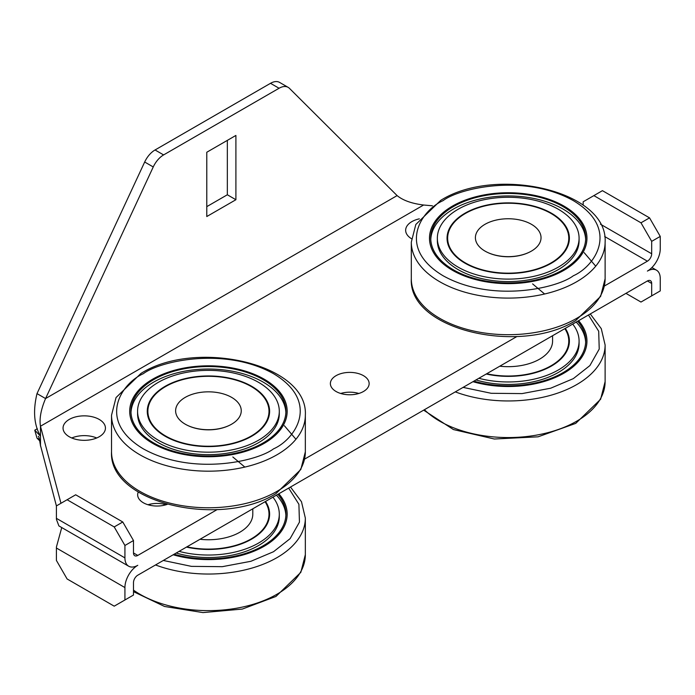 <?xml version="1.0" encoding="UTF-8"?>
<svg xmlns="http://www.w3.org/2000/svg" width="695" height="695" viewBox="0 0 695 695"><rect width="100%" height="100%" fill="white"/><g stroke="black" fill="none" stroke-linecap="round" stroke-linejoin="round"><path stroke-width="1.04" d="M163.308 560.457L191.412 566.364L222.287 566.677L250.904 561.291L273.535 551.717L290.11 538.651L299.449 522.127L298.902 504.301L288.677 488.081M463.096 387.384L491.191 393.292L522.067 393.596L550.683 388.21L573.314 378.636L589.899 365.579L599.229 349.055L598.69 331.228L588.457 315M96.727 437.98A21.197 12.241 -0 0 0 71.75 437.98M99.229 436.738A21.197 12.241 -0 0 0 105.44 428.085A21.197 12.241 -0 0 0 92.348 416.783A21.197 12.241 -0 0 0 69.248 419.433A21.197 12.241 -0 0 0 63.045 428.085A21.197 12.241 -0 0 0 76.129 439.396A21.197 12.241 -0 0 0 99.229 436.738M166.105 504.735A19.382 11.19 -0 0 0 147.983 504.735M419.337 218.838A21.197 12.241 -0 0 0 411.857 221.627A21.197 12.241 -0 0 0 405.654 230.288A21.197 12.241 -0 0 0 411.483 238.715M358.829 393.474A19.382 11.19 -0 0 0 340.698 393.474M363.468 391.493A19.382 11.19 -0 0 0 369.141 383.579A19.382 11.19 -0 0 0 357.178 373.241A19.382 11.19 -0 0 0 336.059 375.674A19.382 11.19 -0 0 0 330.377 383.579A19.382 11.19 -0 0 0 342.348 393.917A19.382 11.19 -0 0 0 363.468 391.493M199.995 539.277A44.367 25.611 -0 0 0 239.801 532.248A44.367 25.611 -0 0 0 252.798 514.135L252.798 508.792M499.783 366.204A44.367 25.611 -0 0 0 539.589 359.167A44.367 25.611 -0 0 0 552.577 341.054L552.577 335.72M150.407 504.11A60.569 34.967 -0 0 0 149.859 505.239M186.929 546.826A60.569 34.967 -0 0 0 251.26 538.86A60.569 34.967 -0 0 0 269 514.135A60.569 34.967 -0 0 0 265.056 501.721M486.717 373.745A60.569 34.967 -0 0 0 551.039 365.779A60.569 34.967 -0 0 0 568.779 341.054A60.569 34.967 -0 0 0 564.835 328.639M265.525 501.451A61.169 35.315 180 0 1 269.608 514.135A61.169 35.315 180 0 1 251.686 539.103A61.169 35.315 180 0 1 186.46 547.095M269.599 514.63A61.169 35.315 -0 0 0 265.368 502.207M565.304 328.37A61.169 35.315 180 0 1 569.387 341.054A61.169 35.315 180 0 1 551.474 366.03A61.169 35.315 180 0 1 486.248 374.014M569.379 341.549A61.169 35.315 -0 0 0 565.148 329.126M176.174 553.029A70.864 40.909 -0 0 0 258.54 545.532A70.864 40.909 -0 0 0 279.294 516.602L279.294 514.135A70.864 40.909 -0 0 0 272.927 497.177M179.067 551.361A70.864 40.909 -0 0 0 258.54 543.064A70.864 40.909 -0 0 0 279.294 514.135M475.962 379.957A70.864 40.909 -0 0 0 558.32 372.459A70.864 40.909 -0 0 0 579.083 343.53L579.083 341.054A70.864 40.909 -0 0 0 572.706 324.096M478.846 378.288A70.864 40.909 -0 0 0 558.32 369.983A70.864 40.909 -0 0 0 579.083 341.054M277.878 494.319A77.466 44.723 180 0 1 285.897 514.135A77.466 44.723 180 0 1 263.205 545.757A77.466 44.723 180 0 1 174.106 554.228M285.871 515.369A77.466 44.723 -0 0 0 276.41 495.161M577.658 321.238A77.466 44.723 180 0 1 585.677 341.054A77.466 44.723 180 0 1 562.993 372.676A77.466 44.723 180 0 1 473.894 381.147M585.65 342.288A77.466 44.723 -0 0 0 576.198 322.08M173.203 554.749A78.674 45.418 -0 0 0 264.065 546.253A78.674 45.418 -0 0 0 287.113 514.135A78.674 45.418 -0 0 0 278.782 493.798M472.991 381.668A78.674 45.418 -0 0 0 563.845 373.172A78.674 45.418 -0 0 0 586.893 341.054A78.674 45.418 -0 0 0 578.561 320.716M278.825 493.771A78.735 45.453 180 0 1 287.165 514.135A78.735 45.453 180 0 1 264.109 546.279A78.735 45.453 180 0 1 173.159 554.775M287.139 515.369A78.735 45.453 -0 0 0 287.113 514.821M578.605 320.69A78.735 45.453 180 0 1 586.954 341.054A78.735 45.453 180 0 1 563.888 373.198A78.735 45.453 180 0 1 472.947 381.694M586.919 342.288A78.735 45.453 -0 0 0 586.893 341.749M586.919 239.436A78.735 45.453 -0 0 0 586.893 238.889M452.541 206.05A78.735 45.453 180 0 1 538.347 196.198A78.735 45.453 180 0 1 586.954 238.194A78.735 45.453 180 0 1 563.888 270.338A78.735 45.453 180 0 1 478.091 280.189A78.735 45.453 180 0 1 429.484 238.194A78.735 45.453 180 0 1 452.541 206.05M287.139 412.509A78.735 45.453 -0 0 0 287.113 411.961M152.761 379.131A78.735 45.453 180 0 1 238.567 369.28A78.735 45.453 180 0 1 287.165 411.275A78.735 45.453 180 0 1 264.109 443.419A78.735 45.453 180 0 1 178.302 453.27A78.735 45.453 180 0 1 129.696 411.275A78.735 45.453 180 0 1 152.761 379.131M563.845 270.312A78.674 45.418 180 0 1 478.108 280.163A78.674 45.418 180 0 1 429.545 238.194A78.674 45.418 180 0 1 452.584 206.076A78.674 45.418 180 0 1 538.321 196.233A78.674 45.418 180 0 1 586.893 238.194A78.674 45.418 180 0 1 563.845 270.312M264.065 443.393A78.674 45.418 180 0 1 178.328 453.236A78.674 45.418 180 0 1 129.757 411.275A78.674 45.418 180 0 1 152.804 379.157A78.674 45.418 180 0 1 238.541 369.306A78.674 45.418 180 0 1 287.113 411.275A78.674 45.418 180 0 1 264.065 443.393M585.65 239.436A77.466 44.723 -0 0 0 536.87 199.118A77.466 44.723 -0 0 0 453.444 209.047A77.466 44.723 -0 0 0 430.787 239.436M453.444 206.571A77.466 44.723 180 0 1 537.861 196.876A77.466 44.723 180 0 1 585.677 238.194A77.466 44.723 180 0 1 562.993 269.816A77.466 44.723 180 0 1 478.577 279.512A77.466 44.723 180 0 1 430.752 238.194A77.466 44.723 180 0 1 453.444 206.571M285.871 412.509A77.466 44.723 -0 0 0 237.091 372.199A77.466 44.723 -0 0 0 153.656 382.12A77.466 44.723 -0 0 0 130.999 412.509M153.656 379.652A77.466 44.723 180 0 1 238.081 369.957A77.466 44.723 180 0 1 285.897 411.275A77.466 44.723 180 0 1 263.205 442.897A77.466 44.723 180 0 1 178.789 452.593A77.466 44.723 180 0 1 130.973 411.275A77.466 44.723 180 0 1 153.656 379.652M558.32 267.123A70.864 40.909 180 0 1 481.096 275.993A70.864 40.909 180 0 1 437.355 238.194A70.864 40.909 180 0 1 458.109 209.264A70.864 40.909 180 0 1 535.332 200.395A70.864 40.909 180 0 1 579.083 238.194A70.864 40.909 180 0 1 558.32 267.123M579.083 238.194L579.083 240.67A70.864 40.909 180 0 1 558.32 269.599A70.864 40.909 180 0 1 481.096 278.469A70.864 40.909 180 0 1 437.355 240.67L437.355 238.194M258.54 440.204A70.864 40.909 180 0 1 181.317 449.074A70.864 40.909 180 0 1 137.575 411.275A70.864 40.909 180 0 1 158.33 382.346A70.864 40.909 180 0 1 235.553 373.476A70.864 40.909 180 0 1 279.294 411.275A70.864 40.909 180 0 1 258.54 440.204M279.294 411.275L279.294 413.742A70.864 40.909 180 0 1 258.54 442.672A70.864 40.909 180 0 1 181.317 451.541A70.864 40.909 180 0 1 137.575 413.742L137.575 411.275M569.379 238.689A61.169 35.315 -0 0 0 565.148 226.266M464.964 213.226A61.169 35.315 180 0 1 531.623 205.564A61.169 35.315 180 0 1 569.387 238.194A61.169 35.315 180 0 1 551.474 263.17A61.169 35.315 180 0 1 484.806 270.824A61.169 35.315 180 0 1 447.05 238.194A61.169 35.315 180 0 1 464.964 213.226M269.599 411.77A61.169 35.315 -0 0 0 265.368 399.347M165.184 386.298A61.169 35.315 180 0 1 231.843 378.645A61.169 35.315 180 0 1 269.608 411.275A61.169 35.315 180 0 1 251.686 436.243A61.169 35.315 180 0 1 185.026 443.905A61.169 35.315 180 0 1 147.262 411.275A61.169 35.315 180 0 1 165.184 386.298M551.039 262.918A60.569 34.967 180 0 1 485.041 270.503A60.569 34.967 180 0 1 447.649 238.194A60.569 34.967 180 0 1 465.389 213.469A60.569 34.967 180 0 1 531.397 205.894A60.569 34.967 180 0 1 568.779 238.194A60.569 34.967 180 0 1 551.039 262.918M447.997 244.405A60.569 34.967 180 0 1 447.649 240.67L447.649 238.194M251.26 436A60.569 34.967 180 0 1 185.261 443.575A60.569 34.967 180 0 1 147.87 411.275A60.569 34.967 180 0 1 165.61 386.55A60.569 34.967 180 0 1 231.609 378.966A60.569 34.967 180 0 1 269 411.275A60.569 34.967 180 0 1 251.26 436M148.217 417.478A60.569 34.967 180 0 1 147.87 413.742L147.87 411.275M528.878 252.424A32.161 18.565 180 0 1 528.669 252.52A32.161 18.565 180 0 1 487.768 252.52A32.161 18.565 180 0 1 487.56 252.424M531.423 224.303A32.821 18.947 180 0 1 529.095 252.32A32.821 18.947 180 0 1 487.343 252.32A32.821 18.947 180 0 1 485.014 251.095A32.821 18.947 180 0 1 485.014 224.303A32.821 18.947 180 0 1 531.423 224.303M229.098 425.496A32.161 18.565 180 0 1 228.89 425.601A32.161 18.565 180 0 1 187.98 425.601A32.161 18.565 180 0 1 187.772 425.496M231.643 397.384A32.821 18.947 180 0 1 229.307 425.401A32.821 18.947 180 0 1 187.563 425.401A32.821 18.947 180 0 1 185.226 424.176A32.821 18.947 180 0 1 185.226 397.384A32.821 18.947 180 0 1 231.643 397.384M269 411.275L269 413.742A60.569 34.967 180 0 1 268.652 417.478M568.779 238.194L568.779 240.67A60.569 34.967 180 0 1 568.441 244.405M151.501 399.347A61.169 35.315 -0 0 0 147.271 411.77M451.29 226.266A61.169 35.315 -0 0 0 447.05 238.689M129.757 411.961A78.735 45.453 -0 0 0 129.73 412.509M429.545 238.889A78.735 45.453 -0 0 0 429.51 239.436M284.377 425.74L295.94 439.266M584.165 252.659L595.719 266.185M149.295 505.1A61.169 35.315 180 0 1 149.694 504.275M150.294 504.136A61.169 35.315 -0 0 0 149.72 505.204M568.441 347.257A60.569 34.967 -0 0 0 568.779 343.53L568.779 341.054M268.652 520.338A60.569 34.967 -0 0 0 269 516.602L269 514.135M583.166 205.181L583.166 201.793L602.435 190.665L649.547 217.865L660.25 236.413L660.25 248.827A18.166 10.495 -60 0 1 647.401 271.085A18.166 10.495 -60 0 1 656.488 270.181A18.166 10.495 -60 0 1 660.25 278.495L660.25 290.918L640.981 302.047L625.943 293.36M61.742 527.566L56.434 546.93A18.166 10.495 120 0 0 56.399 548.007L56.399 560.422L67.111 578.97L114.215 606.17L124.926 599.985L124.926 587.57A18.166 10.495 -60 0 1 137.775 565.313A18.166 10.495 -60 0 1 128.688 566.216A18.166 10.495 -60 0 1 124.926 557.894L124.926 545.479L114.215 526.932L67.111 499.74L56.399 505.917L56.399 518.34A18.166 10.495 120 0 0 56.434 519.374L58.893 525.915L128.688 566.216M39.858 440.96L37 438.119L34.75 430.205L40.475 436.113C34.038 425.001 32.882 410.832 37 393.613L45.566 398.556L153.248 166.956A18.166 10.495 -60 0 1 163.612 154.916L155.046 149.972L270.503 83.313L279.069 88.256A18.166 10.495 -60 0 1 288.156 87.362A18.166 10.495 -60 0 1 289.433 88.335L397.106 195.599C402.987 200.421 411.822 203.565 423.611 205.016L432.438 205.798M288.156 87.362L279.59 82.41A18.166 10.495 120 0 0 270.503 83.313M37 393.613L144.682 162.013L153.248 166.956M155.046 149.972A18.166 10.495 120 0 0 144.682 162.013M227.335 140.381L227.335 194.774L206.78 206.641M651.684 295.862L651.684 283.447A6.055 3.501 120 0 0 650.433 280.676A6.055 3.501 120 0 0 647.401 280.971L137.775 575.208A6.055 3.501 -60 0 0 133.492 582.619L133.492 595.042L124.926 599.985M39.519 439.57L37 438.119M163.612 154.916L279.069 88.256M235.9 135.438L206.78 152.248L206.78 216.536L235.9 199.726L235.9 135.438M227.335 194.774L235.9 199.726M593.869 195.616L640.981 222.808L649.547 217.865M640.981 222.808L651.684 241.356L660.25 236.413M56.408 505.917L40.432 445.226C39.389 438.788 38.685 435.843 38.321 436.382M124.926 545.479L133.492 540.536L122.78 521.988L114.215 526.932M122.78 521.988L75.677 494.788L67.111 499.74M40.475 445.999L40.475 426.217C39.233 418.711 40.935 409.494 45.566 398.556L397.106 195.599M651.684 241.356L651.684 253.771A6.055 3.501 -60 0 1 647.401 261.19L604.372 286.036M217.161 509.583L137.775 555.427L133.492 552.951L133.492 540.536M138.288 492.025A19.382 11.19 -0 0 0 137.662 494.849A19.382 11.19 -0 0 0 147.583 504.613A19.382 11.19 -0 0 0 167.191 504.379M60.969 503.284L40.475 426.217L423.611 205.016M516.95 336.51L304.584 459.117M133.492 552.951A6.055 3.501 120 0 0 134.743 555.722A6.055 3.501 120 0 0 137.775 555.427M576.737 318.31A96.9 55.948 180 0 1 471.132 330.438A96.9 55.948 180 0 1 411.31 278.747C408.234 330.055 520.407 355.475 575.738 320.525L600.619 296.4L605.119 278.747A96.9 55.948 180 0 1 576.737 318.31M276.958 491.382A96.9 55.948 180 0 1 171.352 503.51A96.9 55.948 180 0 1 111.53 451.828C108.455 503.137 220.628 528.548 275.95 493.606L300.831 469.481L305.34 451.828A96.9 55.948 180 0 1 276.958 491.382M155.515 564.957A96.9 55.948 -0 0 0 276.958 557.651A96.9 55.948 -0 0 0 305.34 518.088L305.34 554.68A96.9 55.948 -0 0 1 276.958 594.242A96.9 55.948 -0 0 1 133.492 590.151M455.303 391.884A96.9 55.948 -0 0 0 576.737 384.57A96.9 55.948 -0 0 0 605.119 345.015L605.119 381.607A96.9 55.948 -0 0 1 576.737 421.17A96.9 55.948 -0 0 1 424.428 409.711M573.314 275.776C556.886 288.286 492.19 303.081 443.123 275.776C395.829 247.446 421.465 210.099 443.123 200.612C459.543 188.11 524.247 173.307 573.314 200.612C620.609 228.942 594.972 266.298 573.314 275.776M411.31 242.155L415.818 224.494L440.7 200.377C496.022 165.427 608.203 190.847 605.119 242.155A96.9 55.948 180 0 1 576.737 281.71A96.9 55.948 180 0 1 471.132 293.837A96.9 55.948 180 0 1 411.31 242.155L411.31 278.747M273.535 448.857C257.107 461.358 192.411 476.162 143.335 448.857C96.049 420.527 121.686 383.171 143.335 373.693C159.763 361.192 224.459 346.388 273.535 373.693C320.821 402.023 295.184 439.37 273.535 448.857M111.53 415.228L116.039 397.575L140.92 373.45C196.242 338.5 308.415 363.919 305.34 415.228A96.9 55.948 180 0 1 276.958 454.791A96.9 55.948 180 0 1 171.352 466.918A96.9 55.948 180 0 1 111.53 415.228L111.53 451.828M651.684 283.447L647.401 280.971M56.399 548.007L124.926 587.57M124.926 557.894L56.399 518.34M600.454 224.198L651.684 253.771M604.676 236.526L647.401 261.19M305.34 554.68L300.831 572.341L275.95 596.458L242.312 609.072L202.975 612.59L164.559 606.474L133.492 591.654M605.119 381.607L600.619 399.26L575.738 423.385L538.095 436.816L494.345 439.014L453.427 429.562L423.655 410.146M164.072 505.274L164.072 504.196M429.545 238.194L429.545 239.975M129.757 411.275L129.757 413.056M287.113 411.275L287.113 413.056M586.893 238.194L586.893 239.975M590.281 313.949L601.271 328.648L605.119 345.015M290.501 487.03L301.482 501.729L305.34 518.088M305.34 415.228L305.34 451.828M605.119 242.155L605.119 278.747M586.893 342.835L586.893 341.054M287.113 515.916L287.113 514.135M37.322 428.711L34.75 430.205M651.91 267.54L656.488 270.181M244.84 467.083L232.825 456.971M544.619 294.002L532.605 283.89"/></g></svg>
